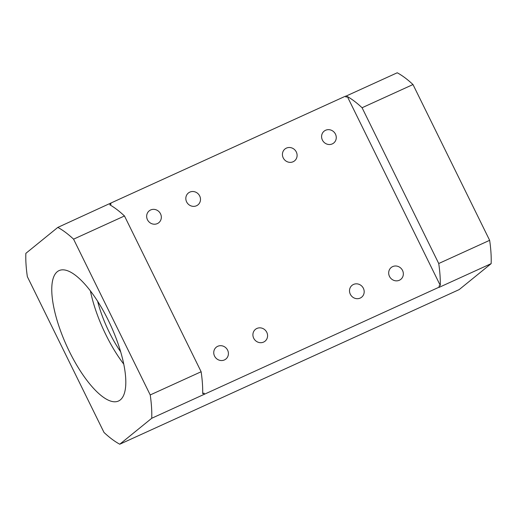 <?xml version="1.0" encoding="UTF-8"?>
<svg xmlns="http://www.w3.org/2000/svg" width="517" height="517" viewBox="0 0 517 517"><rect width="100%" height="100%" fill="white"/><g stroke="black" fill="none" stroke-linecap="round" stroke-linejoin="round"><path stroke-width="0.78" d="M325.574 130.271A7.626 7.148 50.9 0 0 324.127 131.169A7.626 7.148 50.9 0 0 322.847 140.857A7.626 7.148 50.9 0 0 332.282 143.907A7.626 7.148 50.9 0 0 333.736 143.009A7.626 7.148 50.9 0 0 335.01 133.328A7.626 7.148 50.9 0 0 325.574 130.271M286.412 148.114A7.626 7.148 50.9 0 0 284.957 149.012A7.626 7.148 50.9 0 0 283.684 158.7A7.626 7.148 50.9 0 0 293.12 161.75A7.626 7.148 50.9 0 0 294.567 160.852A7.626 7.148 50.9 0 0 295.847 151.164A7.626 7.148 50.9 0 0 286.412 148.114M353.492 284.447A7.626 7.148 50.9 0 0 352.045 285.345A7.626 7.148 50.9 0 0 350.765 295.026A7.626 7.148 50.9 0 0 360.2 298.083A7.626 7.148 50.9 0 0 361.654 297.185A7.626 7.148 50.9 0 0 362.928 287.497A7.626 7.148 50.9 0 0 353.492 284.447M392.661 266.604A7.626 7.148 50.9 0 0 391.207 267.502A7.626 7.148 50.9 0 0 389.934 277.19A7.626 7.148 50.9 0 0 399.37 280.24A7.626 7.148 50.9 0 0 400.817 279.342A7.626 7.148 50.9 0 0 402.09 269.661A7.626 7.148 50.9 0 0 392.661 266.604M189.804 192.124A7.626 7.148 50.9 0 0 188.356 193.022A7.626 7.148 50.9 0 0 187.076 202.703A7.626 7.148 50.9 0 0 196.512 205.753A7.626 7.148 50.9 0 0 197.966 204.855A7.626 7.148 50.9 0 0 199.239 195.174A7.626 7.148 50.9 0 0 189.804 192.124M150.641 209.967A7.626 7.148 50.9 0 0 149.193 210.865A7.626 7.148 50.9 0 0 147.914 220.546A7.626 7.148 50.9 0 0 157.349 223.596A7.626 7.148 50.9 0 0 158.803 222.698A7.626 7.148 50.9 0 0 160.076 213.017A7.626 7.148 50.9 0 0 150.641 209.967M217.728 346.3A7.626 7.148 50.9 0 0 216.274 347.198A7.626 7.148 50.9 0 0 215.001 356.879A7.626 7.148 50.9 0 0 224.436 359.929A7.626 7.148 50.9 0 0 225.884 359.031A7.626 7.148 50.9 0 0 227.157 349.35A7.626 7.148 50.9 0 0 217.728 346.3M256.891 328.457A7.626 7.148 50.9 0 0 255.437 329.355A7.626 7.148 50.9 0 0 254.164 339.036A7.626 7.148 50.9 0 0 263.599 342.086A7.626 7.148 50.9 0 0 265.047 341.188A7.626 7.148 50.9 0 0 266.326 331.507A7.626 7.148 50.9 0 0 256.891 328.457M97.616 301.243A59.461 20.137 -114.5 0 0 109.249 332.224A59.461 20.137 -114.5 0 0 120.668 351.838M108.182 320.068A71.656 24.267 -114.5 0 0 59.08 270.598A71.656 24.267 -114.5 0 0 69.394 351.554A71.656 24.267 -114.5 0 0 118.496 401.024A71.656 24.267 -114.5 0 0 108.182 320.068M90.391 290.884A71.656 24.267 -114.5 0 0 105.953 334.9A71.656 24.267 -114.5 0 0 123.737 364.091M151.727 418.272A121.973 41.308 -114.5 0 0 150.221 394.943L201.132 371.749L124.481 215.97A121.973 41.308 -114.5 0 0 109.727 204.764L111.032 204.17L110.554 203.194L345.537 96.143L346.022 97.125L347.327 96.53L440.277 285.436L438.972 286.03L439.456 287.013L438.933 287.439L491.15 263.651L459.193 289.591L119.77 444.219L151.727 418.272L439.456 287.013M201.132 371.749A121.973 41.308 -114.5 0 1 202.683 393.676L203.989 393.082L204.473 394.057M110.554 203.194L57.807 227.409L25.85 253.349A121.973 41.308 -114.5 0 0 27.356 276.679L104.007 432.458A121.973 41.308 -114.5 0 0 119.77 444.219M412.993 84.542L362.074 107.736L438.733 263.515L489.644 240.321L412.993 84.542A121.973 41.308 65.5 0 0 397.23 72.781L345.614 96.298M124.481 215.97L73.569 239.164A121.973 41.308 -114.5 0 0 57.807 227.409M150.221 394.943L73.569 239.164M438.733 263.515A121.973 41.308 65.5 0 1 440.277 285.436M347.327 96.53A121.973 41.308 65.5 0 1 362.074 107.736M489.644 240.321A121.973 41.308 65.5 0 1 491.15 263.651M111.032 204.17A121.973 41.308 -114.5 0 0 110.031 203.62M203.944 394.484A121.973 41.308 -114.5 0 0 203.989 393.082"/></g></svg>
